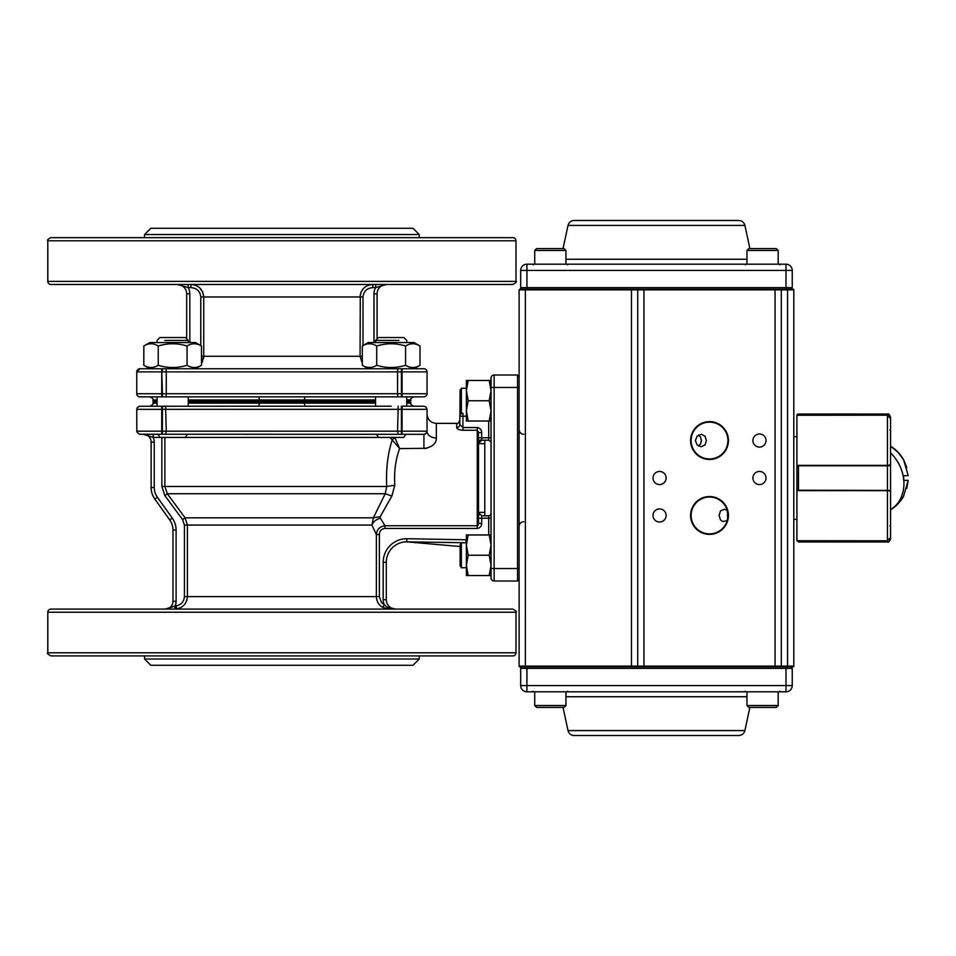 <?xml version="1.0" encoding="UTF-8"?>
<svg xmlns="http://www.w3.org/2000/svg" width="956" height="956" viewBox="0 0 956 956"><rect width="100%" height="100%" fill="white"/><g stroke="black" fill="none" stroke-linecap="round" stroke-linejoin="round"><path stroke-width="1.43" d="M484.788 443.668L478.538 443.668L478.538 512.332L484.788 512.332M172.654 606.917L165.185 609.091A7.803 7.803 0 0 0 172.988 601.288L172.988 530.078A17.495 17.495 0 0 0 169.726 519.909L154.848 499.08A19.957 19.957 0 0 1 151.132 487.488L151.132 442.102A7.803 7.803 0 0 0 143.328 434.299L153.199 437.418L153.199 434.299L147.606 434.299M168.101 609.091L174.709 609.091L174.852 606.044L176.215 605.865C181.234 604.778 183.97 601.694 184.424 596.616L184.424 525.071L182.608 519.634L185.058 517.817L187.424 525.071L187.424 596.616C186.838 603.391 183.253 607.502 176.681 608.948L180.827 607.562M185.631 603.009L187.221 598.85M182.608 519.634L164.838 495.555L161.851 486.485L161.851 437.43M164.886 437.43L164.886 486.485L167.312 493.738L185.058 517.817L373.354 517.817L385.22 493.738L386.702 486.485C385.925 469.121 387.754 453.61 392.211 439.939L390 437.418M164.838 495.555L167.312 493.738L385.22 493.738L391.852 496.068L380.225 516.646L380.44 518.236C376.174 519.359 373.342 521.641 371.932 525.071L373.354 517.817L380.225 516.646L391.852 496.068L394.804 485.254L386.702 486.485L161.851 486.485M165.185 609.091L174.852 606.044M176.215 605.865L176.681 608.948L175.163 609.091L175.056 605.973A10.922 10.922 0 0 0 176.107 601.288L172.988 601.288M410.04 401.532L410.805 402.297L406.754 402.297M375.541 402.297L188.26 402.297M157.047 402.297L152.984 402.297L153.761 401.532M406.754 396.848L406.754 406.204L413.936 406.204C411.056 404.89 410.016 403.85 410.805 403.085L410.805 402.297M304.39 403.085L304.94 406.204L258.861 406.204L259.411 403.085L375.541 403.085M481.669 432.626L478.538 432.626L477.283 430.272L462.931 430.272C459.023 429.937 456.944 428.993 456.693 427.44L456.693 423.377C457.47 424.213 458.51 423.173 459.812 420.258L459.812 424.548L462.931 427.547L477.283 427.547C480.103 428.013 481.561 429.71 481.669 432.626L481.669 440.202L478.538 443.321L478.538 437.788L488.719 437.788L488.719 421.034M466.373 416.207L459.812 416.207L459.812 424.548A3.119 2.892 0 0 1 456.693 427.44M478.466 431.765L478.538 523.374L477.283 525.728L477.283 427.547M488.719 534.966L488.719 515.798L481.669 515.798L481.669 523.374C481.549 526.302 480.091 527.987 477.283 528.453L384.921 528.453C381.384 528.883 379.544 530.915 379.377 534.547L379.377 596.616L381.396 602.328L389.379 609.091L382.723 607.418C378.684 604.969 376.568 601.372 376.377 596.616L376.377 534.547C376.843 529.481 379.699 526.541 384.921 525.728L380.44 518.236L384.921 525.728L477.283 525.728L478.203 525.023M461.366 542.769L461.366 567.733L460.123 565.582L460.123 544.92L461.366 542.769L466.373 542.769L406.754 541.837A20.435 20.435 0 0 0 386.308 562.271L386.308 599.735L383.189 599.735A12.488 12.488 0 0 0 384.228 604.718L382.723 607.418M389.379 609.091L388.1 607.251L395.676 609.091A9.369 9.369 0 0 1 386.308 599.735M379.377 534.547L376.377 534.547L371.932 525.071L184.424 525.071M384.921 528.453L384.921 525.728M481.669 523.374L478.538 523.374M491.026 518.212L478.538 518.212L478.538 513.384M393.956 608.996L388.1 607.251M399.62 448.591C395.545 459.669 393.944 471.894 394.804 485.254C393.944 471.894 395.545 459.669 399.62 448.591L392.211 439.939A3.119 1.792 -17.7 0 1 395.079 438.087L399.62 448.591L426.938 448.28M436.223 439.378L436.33 437.991C436.498 443.584 432.363 447.121 423.914 448.591L423.914 434.299L425.336 433.964M426.077 433.438L426.699 432.59M426.854 432.255L427.045 431.18L426.125 433.391L423.914 434.299L391.147 434.299M427.045 414.079C427.595 419.732 430.69 422.827 436.33 423.377L436.33 437.991A9.297 6.812 0 0 1 427.045 431.18L426.125 433.391L423.914 434.299M434.406 443.668L435.386 442.054M427.045 431.192L426.651 432.698M460.123 546.521L406.754 541.837L406.754 538.718L466.373 539.793M459.812 424.548L460.123 390.418L461.366 388.267L461.366 413.231L460.123 411.092M258.861 406.204L139.265 406.264L137.282 407.603L136.756 409.335L136.816 431.789L139.265 434.239L401.424 434.299L401.424 431.18L166.248 431.18L165.603 434.299M519.12 568.521L517.555 568.521L517.555 581.009L494.144 581.009A3.119 3.119 0 0 1 491.026 577.878L491.049 377.763M491.026 421.034L489.209 421.034L491.026 410.901L489.209 400.755L491.026 390.61L489.209 380.464L491.026 380.464L491.026 378.122A3.119 3.119 0 0 1 494.144 374.991L494.144 581.009M391.147 406.204L304.94 406.204M491.026 514.029L489.986 515.427L491.026 514.029M491.026 441.971L488.719 440.202L488.719 437.788L491.026 437.788M401.424 407.125L401.424 406.204L423.914 406.204L426.125 407.125L427.045 409.335L427.045 431.18L402.07 431.18L402.07 433.391M491.026 568.521L517.555 568.521L517.555 374.991L494.144 374.991A3.119 3.119 0 0 0 491.026 378.122L491.193 377.094M160.512 609.091L130.231 609.091M516.001 612.222C517.029 611.852 515.989 610.812 512.882 609.091L50.919 609.091A3.119 3.119 0 0 0 47.8 612.222L516.001 612.222L516.001 652.793L47.8 652.793C46.772 653.151 47.812 654.191 50.919 655.912L512.882 655.912A3.119 3.119 0 0 0 516.001 652.793M419.242 655.912L419.242 659.031L144.559 659.031L144.559 655.912L50.919 655.912M403.289 655.912L433.57 655.912M144.559 659.031L150.809 665.28L412.992 665.28L419.242 659.031M519.12 376.556L517.555 374.991L519.12 376.556M517.555 581.009L519.12 579.444M423.914 396.848A3.119 3.119 0 0 0 427.045 393.729A3.119 3.119 0 0 1 423.914 396.848L304.94 396.848L304.39 399.966L259.411 399.966L258.861 396.848L139.875 396.848A3.119 3.119 0 0 1 136.756 393.729L136.756 371.872A3.119 3.119 0 0 1 138.68 368.992A3.119 3.119 0 0 0 136.756 371.872L139.875 368.753L423.914 368.753A3.119 3.119 0 0 1 427.045 371.872L401.424 371.872L401.424 393.729L402.07 393.729L402.07 368.753M407.531 396.848L413.936 396.848C411.056 398.162 410.016 399.202 410.805 399.966L410.805 400.899L406.754 400.899M165.603 368.753A3.119 0.645 90 0 1 166.248 371.872L166.248 393.729L401.424 393.729L401.424 396.848L374.752 396.848M402.07 396.848L402.07 393.729L427.045 393.729L427.045 371.872M372.864 287.601C366.985 288.055 363.698 291.186 363.005 296.969L360.054 296.969C360.95 289.25 365.216 285.091 372.864 284.482L372.864 287.601L375.648 287.601L375.648 284.482M362.312 363.34L360.054 356.265L362.312 363.34M373.975 342.535L373.975 293.839A12.488 12.488 0 0 1 375.648 287.601L386.463 284.482A9.369 9.369 0 0 0 377.094 293.839L377.094 338.854M370.39 284.709L367.498 285.629M364.845 287.23L363.937 288.007M362.288 289.919L361.069 292.106M360.304 294.508L360.054 356.265L362.312 356.265M203.485 358.727L203.736 356.265L201.489 363.34M186.695 338.854L186.695 293.839A9.369 9.369 0 0 0 177.338 284.482L188.153 287.601A12.488 12.488 0 0 1 189.826 293.839L186.695 293.839M200.784 345.63L200.784 296.969C200.079 291.174 196.805 288.055 190.937 287.601L190.937 284.482C198.573 285.079 202.839 289.238 203.736 296.969L202.72 292.082L199.876 288.031M188.153 284.482L188.153 287.601L190.937 287.601M201.501 363.304L202.732 361.129M516.001 240.781L47.8 240.781C46.928 240.135 47.967 239.096 50.919 237.662L512.882 237.662A3.119 3.119 0 0 1 516.001 240.781L516.001 281.363L47.8 281.363A3.119 3.119 0 0 0 50.919 284.482L512.882 284.482C515.989 282.761 517.029 281.721 516.001 281.363M50.919 237.662L144.559 237.662L144.559 234.543L419.242 234.543L412.992 228.293L150.809 228.293L144.559 234.543M419.242 237.662L419.242 234.543M157.047 401.532L152.984 400.899L157.047 400.899M188.26 400.899L375.541 400.899M410.805 400.899L406.754 401.532M375.541 401.532L188.26 401.532M139.875 368.753A3.119 3.119 0 0 0 139.265 368.813A3.119 3.119 0 0 1 139.875 368.753L136.756 371.872L161.731 371.872L161.731 393.729L162.377 393.729L161.731 368.753M139.875 396.848A3.119 3.119 0 0 1 136.756 393.729A3.119 3.119 0 0 0 139.875 396.848A3.119 3.119 0 0 1 136.756 393.729L161.731 393.729L161.731 396.848M258.861 396.848L304.94 396.848M484.788 515.798L484.788 440.202M158.003 434.299L159.915 437.43L153.199 437.418A10.922 10.922 0 0 1 154.251 442.102L154.251 487.488A16.838 16.838 0 0 0 157.393 497.275L172.259 518.092A20.614 20.614 0 0 1 176.107 530.078L176.107 601.288M405.798 434.299L403.874 437.43L159.915 437.43M157.047 342.535L157.047 340.42L159.927 337.54L185.38 337.54L188.26 340.42L188.26 342.535M164.85 340.42C154.585 340.42 154.585 340.42 164.85 340.42L188.26 340.42M188.26 396.848L188.26 406.204M201.489 346.024L195.442 342.535L149.865 342.535L143.818 346.024C148.622 343.025 153.426 343.025 158.23 346.024C167.85 343.025 177.458 343.025 187.065 346.024C191.869 343.025 196.685 343.025 201.489 346.024L201.489 365.264C196.685 368.263 191.869 368.263 187.065 365.264C177.458 368.263 167.85 368.263 158.23 365.264C153.426 368.263 148.622 368.263 143.818 365.264L149.865 368.753M143.818 346.024L143.818 365.264M158.23 346.024L158.23 365.264M187.065 346.024L187.065 365.264M157.047 340.42L159.927 337.54M362.312 346.024L368.359 342.535L413.936 342.535L419.983 346.024C415.167 343.025 410.363 343.025 405.559 346.024C395.951 343.025 386.344 343.025 376.724 346.024C371.92 343.025 367.116 343.025 362.312 346.024L362.312 365.264C367.116 368.263 371.92 368.263 376.724 365.264C386.344 368.263 395.951 368.263 405.559 365.264C410.363 368.263 415.167 368.263 419.983 365.264L413.936 368.753M405.559 346.024L405.559 365.264M419.983 346.024L419.983 365.264M376.724 346.024L376.724 365.264M406.754 342.535L406.754 340.42L403.874 337.54L378.409 337.54L375.541 340.42L375.541 342.535M398.951 340.42C409.216 340.42 409.216 340.42 398.951 340.42L375.541 340.42M375.541 396.848L375.541 406.204M406.754 340.42L403.874 337.54M466.468 567.733L468.177 575.536L491.026 575.536M491.026 534.966L489.209 534.966L491.026 545.099L489.209 555.245L491.026 565.39L489.209 575.536M468.177 555.245L466.373 545.099L466.373 534.966L468.177 534.966L466.373 545.099L466.373 575.536L468.177 575.536L466.373 565.39L468.177 555.245L489.209 555.245M468.177 534.966L489.209 534.966M468.177 400.755L466.373 410.901L466.373 380.464L468.177 380.464L466.373 390.61L468.177 400.755L489.209 400.755M466.468 388.267L468.177 380.464L489.209 380.464M468.177 421.034L466.373 421.034L466.373 410.901L468.177 421.034L489.209 421.034M554.85 707.416L536.603 707.416L564.064 707.416L565.94 705.54L534.727 705.54L536.603 707.416L534.727 705.54L534.727 691.809M776.32 707.416L748.847 707.416L746.971 705.54L778.184 705.54L776.32 707.416L778.184 705.54L778.184 691.809M771.623 707.416L758.06 707.416M554.85 248.584L536.603 248.584L564.064 248.584L565.94 250.46L534.727 250.46L536.603 248.584L534.727 250.46L534.727 264.191M776.32 248.584L748.847 248.584L746.971 250.46L778.184 250.46L776.32 248.584L778.184 250.46L778.184 264.191M771.623 248.584L758.06 248.584M906.79 467.592L903.659 459.884L908.2 475.658L903.659 475.658L903.79 480.342A37.38 31.225 59.1 0 1 890.55 509.835L890.55 509.225M903.659 459.884A37.38 37.38 0 0 0 890.55 446.165A37.38 37.38 0 0 1 903.659 459.884L897.995 452.176L890.55 446.165L890.55 492.675M903.659 495.961L908.2 480.342L903.659 480.342L903.659 479.147A37.38 31.225 59.1 0 0 890.55 452.881M890.55 465.811L890.55 509.835L897.995 503.824L903.659 496.116A37.38 37.38 0 0 1 890.55 509.835A37.38 37.38 0 0 0 903.659 496.116M890.55 507.409L890.55 505.365M890.55 504.469L890.55 503.119M903.659 475.658L903.659 480.342M903.79 480.342L908.2 480.342L906.79 488.397M796.922 490.703L796.922 465.297M890.323 465.094A0.621 0.621 0 0 1 890.55 465.584L890.55 491.958L890.55 464.042L890.55 465.584L887.431 465.799L796.922 465.787A0.621 0.621 0 0 1 797.089 465.357M797.089 490.643A0.621 0.621 180 0 1 796.922 490.213L890.55 490.416A0.621 0.621 180 0 1 890.323 490.906M890.323 417.198L887.431 415.191L796.922 415.274A1.565 1.565 0 0 1 798.475 414.008L887.431 414.008C888.375 413.362 889.415 414.402 890.55 417.139L890.55 418.417L890.55 417.139M890.55 418.417L890.55 430.248L890.55 418.405L887.431 415.191L887.431 414.008M796.922 540.427L798.475 541.992L887.431 541.992L887.431 540.809L890.55 537.583L890.55 538.861L890.55 525.752L890.55 537.583L887.431 540.809L798.475 540.809L798.475 541.992M890.55 462.943L890.55 418.549L890.55 464.927L887.431 465.357L887.431 490.643L796.922 490.643L796.922 540.726L887.431 540.809M890.55 491.073L890.55 537.451L887.431 540.726L887.431 490.643L890.55 491.073M890.55 493.607L890.55 537.451M796.922 415.274L796.922 465.357L887.431 465.357L887.431 415.274L890.55 418.549M637.927 289.357A0.693 0.693 0 0 0 637.724 289.847L525.358 289.847L525.358 289.166L519.813 289.166L793.11 289.166A0.693 0.693 0 0 1 793.791 289.847L793.791 666.153A0.693 0.693 0 0 1 793.11 666.834L787.553 666.834L793.11 666.834A0.693 0.693 0 0 0 793.791 666.153L787.553 666.153L787.553 289.847L781.315 289.847L781.315 666.153L787.553 666.153L787.553 666.834L519.813 666.834A0.693 0.693 0 0 1 519.12 666.153A0.693 0.693 0 0 0 519.813 666.834A0.693 0.693 0 0 1 519.12 666.153L637.724 666.153A0.693 0.693 0 0 0 638.417 666.834A0.693 0.693 0 0 1 637.724 666.153L781.315 666.153A0.693 0.693 0 0 1 780.622 666.834A0.693 0.693 0 0 0 781.315 666.153M698.478 446.034L700.473 444.026L701.429 440.549L700.485 437.071L698.478 435.052M695.382 440.549L697.175 445.018L701.214 446.787L705.098 444.875L706.329 440.549L705.098 436.211L701.357 434.299L697.175 436.067L695.382 440.549M727.91 516.324L727.181 510.253L724.337 509.225L720.489 510.946L719.091 515.451L720.489 519.968L722.879 521.546L727.181 520.662L727.851 517.148M727.576 511.83L727.576 519.084M759.458 433.988A6.561 6.561 0 0 0 752.91 440.549A6.561 6.561 0 0 0 759.458 447.097A6.561 6.561 0 0 0 766.019 440.549A6.561 6.561 0 0 0 759.458 433.988M759.458 471.439A6.561 6.561 0 0 0 752.91 478A6.561 6.561 0 0 0 759.458 484.561A6.561 6.561 0 0 0 766.019 478A6.561 6.561 0 0 0 759.458 471.439M659.58 471.439A6.561 6.561 0 0 0 653.02 478A6.561 6.561 0 0 0 659.58 484.561A6.561 6.561 0 0 0 666.129 478A6.561 6.561 0 0 0 659.58 471.439M659.58 508.903A6.561 6.561 0 0 0 653.02 515.451A6.561 6.561 0 0 0 659.58 522.012A6.561 6.561 0 0 0 666.129 515.451A6.561 6.561 0 0 0 659.58 508.903M709.519 422.134A18.415 18.415 0 0 0 691.104 440.549A18.415 18.415 0 0 0 709.519 458.964A18.415 18.415 0 0 0 727.934 440.549A18.415 18.415 0 0 0 709.519 422.134M709.519 497.036A18.415 18.415 0 0 0 691.104 515.451A18.415 18.415 0 0 0 709.519 533.866A18.415 18.415 0 0 0 727.934 515.451A18.415 18.415 0 0 0 709.519 497.036M792.237 668.363L785.987 668.363L785.987 666.834L790.72 666.834L792.237 668.363L792.237 685.572A6.238 6.238 0 0 1 785.987 691.809L785.987 685.572L526.923 685.572L526.923 668.363L785.987 668.363L785.987 685.572L792.237 685.572A6.238 6.238 0 0 1 785.987 691.809L526.923 691.809A6.238 6.238 0 0 1 520.673 685.572L520.673 668.363L526.923 668.363L526.923 666.834M522.203 289.166A1.518 1.518 0 0 1 520.673 287.637L520.673 270.429A6.238 6.238 0 0 1 526.923 264.191L785.987 264.191A6.238 6.238 0 0 1 792.237 270.429L792.237 287.637L790.72 289.166L787.553 289.166L787.553 289.847L793.791 289.847A0.693 0.693 0 0 0 793.11 289.166L775.065 289.166L775.065 666.834L785.987 666.834M525.358 666.834L522.203 666.834L525.358 666.834L525.358 289.847L519.12 289.847L519.813 289.166L519.12 289.847L519.12 666.153A0.693 0.693 0 0 0 519.813 666.834M638.034 289.274A0.693 0.693 0 0 1 638.417 289.166L637.724 289.847L637.724 666.153A0.693 0.693 0 0 0 638.417 666.834M709.519 534.38A18.917 18.917 0 0 1 690.591 515.451A18.917 18.917 0 0 1 709.519 496.534A18.917 18.917 0 0 1 728.436 515.451A18.917 18.917 0 0 1 709.519 534.38M709.519 421.62A18.917 18.917 0 0 1 728.436 440.549A18.917 18.917 0 0 1 709.519 459.466A18.917 18.917 0 0 1 690.591 440.549A18.917 18.917 0 0 1 709.519 421.62M780.622 289.166A0.693 0.693 0 0 1 781.315 289.847A0.693 0.693 0 0 0 780.622 289.166A0.693 0.693 0 0 1 781.315 289.847L643.974 289.847L643.974 666.834L631.486 666.834L631.486 289.166L643.974 289.166L643.974 289.847L637.724 289.847L638.417 289.166M744.915 225.425L568.007 225.425C568.88 222.354 570.911 220.705 574.102 220.489L738.809 220.489C741.999 220.705 744.031 222.354 744.915 225.425L749.874 248.584M526.923 264.191A6.238 6.238 0 0 0 520.673 270.429L526.923 270.429L526.923 287.637L785.987 287.637L785.987 270.429L526.923 270.429L526.923 264.191A6.238 6.238 0 0 0 520.673 270.429M792.237 270.429A6.238 6.238 0 0 0 785.987 264.191L785.987 270.429L792.237 270.429A6.238 6.238 0 0 0 785.987 264.191M744.915 730.575L568.007 730.575C568.88 733.646 570.911 735.295 574.102 735.511L738.809 735.511C741.999 735.295 744.031 733.646 744.915 730.575L749.874 707.416M526.923 691.809A6.238 6.238 0 0 1 520.673 685.572L526.923 685.572L526.923 691.809A6.238 6.238 0 0 1 520.673 685.572M522.203 666.834A1.518 1.518 0 0 0 520.673 668.363M151.132 442.102L154.251 442.102M151.132 487.488L154.251 487.488M154.848 499.08L157.393 497.275M169.726 519.909L172.259 518.092M172.988 530.078L176.107 530.078M184.424 596.616L379.377 596.616M406.754 403.085L410.805 403.085M149.865 406.204C152.793 404.782 153.832 403.743 152.984 403.085L157.047 403.085M188.26 403.085L259.411 403.085M461.366 413.231L462.931 413.255A3.119 2.94 0 0 0 459.812 416.207A3.119 2.94 180 0 1 462.931 413.255L462.931 430.272M478.538 442.616A3.119 2.725 180 0 1 481.669 439.891M477.283 528.453L477.283 525.728M406.79 538.718A23.565 23.565 0 0 0 383.189 562.271L386.308 562.271M383.189 599.735L383.189 562.271M466.062 542.745L466.062 539.793M519.12 387.479L491.026 387.479M162.377 433.391L162.377 431.18L161.731 431.18L161.731 433.391M136.756 409.335L161.731 409.335L161.731 431.18L136.756 431.18M423.914 406.204L426.125 407.125M402.07 407.125L402.07 409.335L427.045 409.335M402.07 409.335L402.07 431.18L401.424 431.18L401.424 409.335L402.07 409.335M398.198 434.299L397.553 431.18L398.198 406.204M165.603 406.204L166.248 431.18L162.377 431.18L162.377 407.125M161.731 407.125L161.731 409.335L401.424 409.335L401.424 406.204M401.424 433.391L401.424 434.299M401.424 368.753L401.424 371.872L162.377 371.872L162.377 368.753M398.198 396.848A3.119 0.645 90 0 1 397.553 393.729L397.553 371.872A3.119 0.645 90 0 1 398.198 368.753M162.377 396.848L162.377 393.729L166.248 393.729A3.119 0.645 90 0 1 165.603 396.848M363.005 296.969L363.005 345.63M373.975 293.839L377.094 293.839M200.784 296.969L203.736 296.969L203.736 356.265L201.489 356.265M189.826 293.839L189.826 342.535M203.736 296.969L360.054 296.969M360.054 356.265L203.736 356.265M410.805 399.966L406.754 399.966M375.541 399.966L304.39 399.966M259.411 399.966L188.26 399.966M157.047 399.966L152.984 399.966C153.785 399.202 152.745 398.162 149.865 396.848M798.475 465.357L798.475 490.643M798.475 414.008L798.475 415.191L887.431 415.191M890.55 430.248L889.928 430.164M889.928 525.836L890.55 525.752M519.813 289.166L519.12 289.847L519.813 289.166M793.791 289.847A0.693 0.693 0 0 0 793.11 289.166M565.94 259.255L746.971 259.255M520.673 287.637L526.923 287.637L526.923 289.166M785.987 289.166L785.987 287.637L792.237 287.637M565.94 696.745L746.971 696.745M792.237 685.572A6.238 6.238 0 0 1 785.987 691.809M481.669 515.798L478.538 512.679M479.398 514.83L478.538 512.691M488.719 440.202L481.669 440.202M436.33 423.377L456.693 423.377M152.984 403.085L152.984 402.297M47.8 652.793L47.8 612.222M492.949 375.23L492.173 375.696L492.949 375.23M491.946 375.911L491.324 376.784L491.946 375.911M491.265 376.927L491.026 378.122M491.265 579.073L491.026 577.878M492.173 580.304L492.949 580.77L492.173 580.304M491.946 580.089L491.324 579.216M488.719 515.798L489.986 515.427M47.8 240.781L47.8 281.363M152.984 400.899L152.984 399.966M185.392 437.43L187.304 434.299M157.047 406.204L157.047 396.848M195.442 368.753L201.489 365.264M368.359 368.753L362.312 365.264M378.409 437.43L376.497 434.299M466.373 567.733L461.366 567.733M466.373 388.267L461.366 388.267M565.94 691.809L565.94 705.54M746.971 691.809L746.971 705.54M565.94 264.191L565.94 250.46M746.971 264.191L746.971 250.46M887.431 541.992C888.375 542.638 889.415 541.598 890.55 538.861M523.804 434.299C520.96 434.024 519.395 432.459 519.12 429.614M523.804 521.701C520.96 521.976 519.395 523.541 519.12 526.386M796.922 436.641L793.791 436.641M796.922 519.359L793.791 519.359M567.494 264.812L568.127 264.191M779.749 264.812L780.371 264.191M568.007 225.425L563.036 248.584M745.417 264.812L744.796 264.191M533.161 264.812L532.54 264.191M567.494 691.188L568.127 691.809M779.749 691.188L780.371 691.809M568.007 730.575L563.036 707.416M745.417 691.188L744.796 691.809M533.161 691.188L532.54 691.809"/></g></svg>
